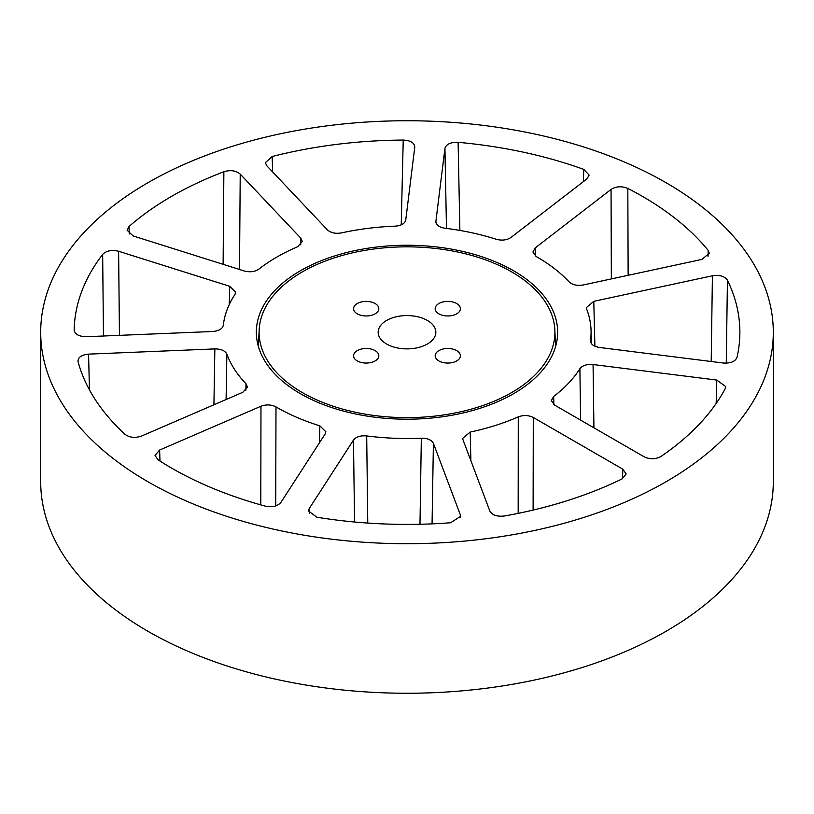 <?xml version="1.0" encoding="UTF-8"?>
<svg xmlns="http://www.w3.org/2000/svg" width="814" height="814" viewBox="0 0 814 814"><rect width="100%" height="100%" fill="white"/><g stroke="black" fill="none" stroke-linecap="round" stroke-linejoin="round"><path stroke-width="1.22" d="M147.985 481.766A366.3 211.477 0 0 0 547.181 527.614A366.3 211.477 0 0 0 773.3 332.224A366.3 211.477 0 0 0 666.015 182.692A366.3 211.477 0 0 0 266.819 136.844A366.3 211.477 0 0 0 40.7 332.224A366.3 211.477 0 0 0 147.985 481.766M773.3 332.224L773.3 481.776A366.3 211.477 180 0 1 547.181 677.156A366.3 211.477 180 0 1 147.985 631.308A366.3 211.477 180 0 1 40.7 481.776L40.7 332.224M513.522 270.726A150.651 86.976 0 0 0 349.593 251.811A150.651 86.976 0 0 0 256.349 331.929A150.651 86.976 0 0 0 300.478 393.732A150.651 86.976 0 0 0 464.896 412.525A150.651 86.976 0 0 0 557.651 331.929A150.651 86.976 0 0 0 513.522 270.726M708.027 256.247L708.2 250.417A332.865 192.175 0 0 0 642.368 196.337A332.865 192.175 0 0 0 627.818 188.431L628.143 275.295M276.831 407.376A184.086 106.278 0 0 0 319.831 425.834L325.854 431.756L325.142 433.964L280.891 502.452C277.543 506.288 272.344 507.509 265.303 506.125A332.865 192.175 0 0 1 157.926 459.717L155.047 455.453L159.625 450.04L260.979 406.237C266.259 404.304 271.266 404.517 275.987 406.888A184.086 106.278 0 0 0 276.831 407.376M275.987 406.888L275.712 505.932M319.403 442.847L319.831 425.834M419.983 524.257L421.326 438.186C427.584 438.176 431.603 439.906 433.404 443.365L460.317 514.794L460.582 516.3L450.63 522.751A332.865 192.175 0 0 1 316.849 517.226L308.506 510.968L309.228 508.557L353.469 440.069C356.094 436.792 360.5 435.409 366.697 435.928A184.086 106.278 0 0 0 421.326 438.186M366.697 435.928L367.765 523.066M245.838 390.354L246.011 383.77L247.446 387.077L242.867 392.267L141.514 436.07C135.104 438.247 129.579 437.657 124.949 434.289A332.865 192.175 0 0 1 78.083 361.731L77.941 360.816M78.083 361.731C77.757 357.448 81.247 354.904 88.573 354.131L214.855 348.911C221.113 348.931 225.112 350.671 226.872 354.141A184.086 106.278 0 0 0 246.011 383.77M226.872 354.141L226.099 399.511M103.459 336.009L102.666 254.385C106.41 250.671 111.722 249.633 118.61 251.261L229.731 286.294L235.694 292.185L234.951 294.444A184.086 106.278 0 0 0 223.301 325.335C222.425 328.917 218.885 330.962 212.698 331.502L86.416 336.711C78.989 336.548 74.898 334.33 74.155 330.046L74.166 330.372M102.666 254.385A332.865 192.175 0 0 0 74.155 330.046L74.155 330.209M223.117 264.316L223.87 171.744C230.494 169.79 235.948 170.574 240.222 174.094L300.895 238.248L302.289 241.524L297.649 246.734A184.086 106.278 0 0 0 258.913 269.098C254.833 271.825 249.929 272.446 244.22 270.97L133.109 235.938L127.147 230.26L129.029 226.506L129.263 233.974M223.87 171.744A332.865 192.175 0 0 0 129.029 226.506M401.231 224.847L403.225 140.059C410.622 140.486 414.479 142.847 414.774 147.141L405.738 220.055C404.823 223.616 401.261 225.661 395.065 226.17A184.086 106.278 0 0 0 341.544 232.896C335.551 233.913 330.84 232.916 327.432 229.884L266.758 165.73L265.354 162.678L272.161 156.522L272.629 171.947M403.225 140.059A332.865 192.175 0 0 0 272.161 156.522M583.384 181.624L583.77 169.393L589.143 175.112L586.863 178.948L510.989 237.464C506.868 240.181 501.963 240.791 496.275 239.285A184.086 106.278 0 0 0 444.953 228.235C438.96 227.218 435.938 224.908 435.897 221.296L444.932 148.382C446.276 144.159 450.661 142.145 458.109 142.328L459.879 230.433M583.77 169.393A332.865 192.175 0 0 0 458.109 142.328M708.2 250.417L709.289 253.347L701.841 259.422L583.221 284.971C577.207 285.968 572.517 284.941 569.139 281.909A184.086 106.278 0 0 0 536.314 256.593L532.916 251.994L535.195 247.924L611.06 189.408C616.147 186.274 621.733 185.948 627.818 188.431M727.431 280.179A332.865 192.175 0 0 1 739.845 334.605A332.865 192.175 0 0 1 736.996 357.417C735.215 361.589 730.626 363.451 723.219 363.013L599.501 347.476C593.518 346.438 590.516 344.119 590.526 340.506A184.086 106.278 0 0 0 591.066 330.922A184.086 106.278 0 0 0 586.619 308.964L586.345 307.611L593.782 301.322L712.413 275.783C719.617 274.725 724.623 276.2 727.431 280.179L726.271 363.156M590.496 341.107L590.547 341.697M580.606 420.116L579.894 368.722C582.478 365.435 586.874 364.041 593.07 364.53L716.788 380.067L725.803 386.63L725.305 388.461A332.865 192.175 0 0 1 661.019 456.42C655.616 459.381 650.01 459.513 644.189 456.827L554.67 405.138L551.312 400.58L553.642 396.469A184.086 106.278 0 0 0 579.894 368.722M553.642 396.469L553.866 404.629M533.292 417.48L622.812 469.169L626.159 473.962L622.12 478.886A332.865 192.175 0 0 1 504.395 515.995C497.089 516.798 492.246 515.16 489.865 511.08L462.952 439.662L462.688 438.349L470.207 432.051A184.086 106.278 0 0 0 518.274 416.89C523.534 414.937 528.53 415.13 533.292 417.48L533.109 510.083M435.866 221.856L435.928 222.405M518.172 513.369L518.274 416.89M470.207 432.051L470.879 460.704M357.285 360.928A12.617 7.285 180 0 1 353.591 355.779A12.617 7.285 180 0 1 361.385 349.043A12.617 7.285 180 0 1 375.132 350.631A12.617 7.285 180 0 1 378.825 355.779A12.617 7.285 180 0 1 371.042 362.505A12.617 7.285 180 0 1 357.285 360.928M357.285 313.828A12.617 7.285 180 0 1 353.591 308.679A12.617 7.285 180 0 1 361.385 301.953A12.617 7.285 180 0 1 375.132 303.53A12.617 7.285 180 0 1 378.825 308.679A12.617 7.285 180 0 1 371.042 315.415A12.617 7.285 180 0 1 357.285 313.828M438.868 313.828A12.617 7.285 180 0 1 435.175 308.679A12.617 7.285 180 0 1 442.958 301.953A12.617 7.285 180 0 1 456.715 303.53A12.617 7.285 180 0 1 460.409 308.679A12.617 7.285 180 0 1 452.615 315.415A12.617 7.285 180 0 1 438.868 313.828M438.868 360.928A12.617 7.285 180 0 1 435.175 355.779A12.617 7.285 180 0 1 442.958 349.043A12.617 7.285 180 0 1 456.715 350.631A12.617 7.285 180 0 1 460.409 355.779A12.617 7.285 180 0 1 452.615 362.505A12.617 7.285 180 0 1 438.868 360.928M386.609 344.007A28.846 16.656 180 0 1 378.154 332.224A28.846 16.656 180 0 1 395.96 316.849A28.846 16.656 180 0 1 427.391 320.451A28.846 16.656 180 0 1 435.846 332.224A28.846 16.656 180 0 1 418.04 347.609A28.846 16.656 180 0 1 386.609 344.007M511.579 271.845A147.904 85.389 180 0 1 554.853 330.118A147.904 85.389 180 0 1 465.282 410.714A147.904 85.389 180 0 1 302.421 392.613A147.904 85.389 180 0 1 259.147 330.118A147.904 85.389 180 0 1 352.096 252.94A147.904 85.389 180 0 1 511.579 271.845M622.517 478.683L622.812 469.169M593.07 364.53L593.925 427.808M716.157 403.459L716.788 380.067M593.782 301.322L594.892 346.225M711.202 361.497L712.413 275.783M535.195 247.924L535.419 256.013M611.345 278.907L611.06 189.408M446.479 228.419L444.932 148.382M300.712 244.77L300.895 238.248M240.222 174.094L239.509 269.485M229.253 304.589L229.731 286.294M118.61 251.261L119.455 335.348M213.919 404.772L214.855 348.911M88.573 354.131L89.448 389.845M260.785 504.873L260.979 406.237M159.625 450.04L159.971 461.039M354.558 522.008L353.469 440.069M309.228 508.557L309.361 513.38M433.404 443.365L432.061 523.86M460.236 517.796L460.317 514.794M591.066 330.922L591.34 343.508M554.853 330.118L555.565 346.652M259.147 330.118L258.435 346.652"/></g></svg>
